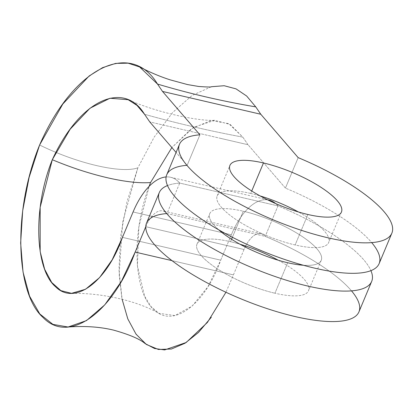 <?xml version="1.0" encoding="UTF-8"?>
<svg xmlns="http://www.w3.org/2000/svg" width="413" height="413" viewBox="0 0 413 413"><rect width="100%" height="100%" fill="white"/><g stroke="black" fill="none" stroke-linecap="round" stroke-linejoin="round"><path stroke-width="0.31" stroke-dasharray="2.06 1.55" d="M146.548 223.041A115.108 33.505 -157.3 0 1 166.976 213.557L179.727 183.078A115.108 33.505 22.7 0 0 167.502 185.551A115.108 33.505 -157.3 0 1 179.727 183.078L277.985 205.891A115.108 33.505 -157.3 0 1 370.915 270.639A115.108 33.505 22.7 0 0 277.985 205.891L265.234 236.37A115.108 33.505 -157.3 0 1 358.938 311.882M209.742 213.66A60.432 17.589 22.7 0 1 243.283 211.219L232.385 237.274L243.283 211.219A60.432 17.589 22.7 0 1 299.151 234.532A60.432 17.589 22.7 0 1 321.242 260.304A60.432 17.589 22.7 0 1 303.359 265.249A60.432 17.589 22.7 0 0 312.677 244.522A60.432 17.589 22.7 0 0 243.283 211.219A60.432 17.589 22.7 0 0 218.776 229.865A60.432 17.589 22.7 0 1 209.742 213.66L196.991 244.14A60.432 17.589 -157.3 0 1 230.531 241.698L231.554 239.261L230.531 241.698A60.432 17.589 -157.3 0 1 239.953 244.207A60.432 17.589 22.7 0 0 230.531 241.698A60.432 17.589 22.7 0 0 201.157 255.487A60.432 17.589 22.7 0 0 274.95 293.225A60.432 17.589 -157.3 0 1 219.081 269.916A60.432 17.589 -157.3 0 1 196.991 244.14M379.124 263.628A115.108 33.505 -157.3 0 0 285.424 188.111L248.027 144.731L220.934 138.443L248.027 144.731L242.808 137.121C209.463 130.9 176.712 123.296 144.55 114.303C176.712 123.296 209.463 130.9 242.808 137.121L230.222 124.478L214.693 120.281L193.521 127.354L171.86 147.544L191.622 128.603L211.146 120.544L228.709 123.621L242.808 137.121L248.027 144.731L285.424 188.111L298.171 157.632L285.424 188.111A115.108 33.505 -157.3 0 1 371.695 242.612M211.358 86.73L192.117 95.434L172.722 112.413L154.286 136.946L137.87 167.807L127.028 201.549L120.611 236.308L118.965 269.643L122.109 299.27M233.412 274.898L244.037 249.498A28.776 13.861 103.1 0 1 245.177 246.964A28.776 13.861 103.1 0 0 244.037 249.498L145.779 226.685L244.037 249.498L233.412 274.898L171.978 260.634L233.412 274.898L225.947 292.259M166.728 213.578A115.108 33.505 -157.3 0 1 166.976 213.557L265.234 236.37A28.776 13.861 103.1 0 0 261.119 233.737A28.776 13.861 103.1 0 0 245.652 246.014A28.776 13.861 103.1 0 1 265.234 236.37L277.985 205.891A63.313 30.5 -76.9 0 0 275.657 203.568A63.313 30.5 103.1 0 1 277.985 205.891L179.727 183.078A63.313 30.5 -76.9 0 0 166.109 176.945A63.313 30.5 -76.9 0 1 170.672 177.285A63.313 30.5 -76.9 0 1 179.727 183.078L166.976 213.557L265.234 236.37A115.108 33.505 -157.3 0 1 351.509 290.871M267.681 199.866A63.313 30.5 -76.9 0 0 231.342 234.78L220.718 260.175C205.643 303.483 173.388 329.218 153.812 309.564C133.435 292.492 130.647 231.967 150.559 182.531M220.934 138.443L149.769 121.918L220.934 138.443M166.733 174.782A115.108 33.505 -157.3 0 1 187.161 165.298L176.083 152.443L187.161 165.298L199.913 134.819L187.161 165.298A115.108 33.505 -157.3 0 0 186.913 165.319M250.722 193.439A60.432 17.589 22.7 0 0 221.342 207.228A60.432 17.589 22.7 0 0 295.14 244.971A60.432 17.589 22.7 0 0 329.063 241.001A60.432 17.589 22.7 0 0 298.465 211.983A60.432 17.589 -157.3 0 1 328.681 242.524A60.432 17.589 -157.3 0 1 295.14 244.971A60.432 17.589 -157.3 0 1 239.266 221.657A60.432 17.589 -157.3 0 1 217.176 195.881A60.432 17.589 -157.3 0 1 250.722 193.439L251.739 191.002L250.722 193.439A60.432 17.589 -157.3 0 1 260.144 195.948A60.432 17.589 22.7 0 0 250.722 193.439M287.701 262.745L274.95 293.225L287.701 262.745M307.886 214.492L295.14 244.971L307.886 214.492M278.279 260.236A60.432 17.589 -157.3 0 1 308.496 290.783A60.432 17.589 -157.3 0 1 274.95 293.225A60.432 17.589 22.7 0 0 308.878 289.26A60.432 17.589 22.7 0 0 278.279 260.236M145.779 226.685A28.776 13.861 103.1 0 1 166.976 213.557A28.776 13.861 -76.9 0 0 162.861 210.924A28.776 13.861 -76.9 0 0 145.779 226.685L145.768 226.701M211.28 86.751L192.06 95.47L172.691 112.455L154.266 136.971L137.87 167.807C121.628 173.858 77.024 163.502 39.612 144.994C77.024 163.502 121.628 173.858 137.87 167.807L122.759 221.585L119.14 274.408L121.783 297.597L127.199 317.344L135.113 332.857L145.133 343.58M268.93 200.099A63.313 30.5 103.1 0 0 231.342 234.78L133.084 211.962L231.342 234.78L220.718 260.175L122.46 237.361L220.718 260.175L207.987 286.72L192.055 306.141L174.947 315.553L158.917 313.317L151.039 306.622L144.622 296.188L137.395 265.807L138.856 227L149.124 186.335M217.176 195.881L229.927 165.406M321.242 260.304L308.496 290.783M341.432 212.05L328.681 242.524M261.119 233.737L162.861 210.924M214.693 120.281C200.264 121.386 159.341 113.513 128.138 99.709M71.501 293.333C103.715 292.863 137.653 301.294 158.917 313.317M267.459 199.758L170.672 177.285"/><path stroke-width="0.62" d="M370.915 270.639A115.108 33.505 -157.3 0 1 252.56 267.892A115.108 33.505 -157.3 0 1 167.502 185.551A115.108 33.505 22.7 0 0 159.299 192.561A115.108 33.505 22.7 0 0 252.56 267.892A115.108 33.505 22.7 0 0 371.685 281.408A115.108 33.505 22.7 0 0 370.915 270.639M218.776 229.865A60.432 17.589 22.7 0 0 287.701 262.745A60.432 17.589 22.7 0 0 303.359 265.249A60.432 17.589 22.7 0 1 287.701 262.745A60.432 17.589 22.7 0 1 218.776 229.865M371.685 281.408L358.938 311.882A115.108 33.505 -157.3 0 1 239.814 298.372A115.108 33.505 -157.3 0 1 146.548 223.041L159.299 192.561M298.171 157.632L260.779 114.251L255.755 106.874L246.654 96.017L236.035 88.872L224.161 85.723L211.348 86.735L224.161 85.723L236.035 88.872L246.654 96.017L255.755 106.874C222.168 101.216 189.417 93.612 157.498 84.056C189.417 93.612 222.168 101.216 255.755 106.874L260.779 114.251L298.171 157.632A115.108 33.505 -157.3 0 1 388.143 237.749A115.108 33.505 -157.3 0 1 237.599 202.793A115.108 33.505 -157.3 0 1 199.913 134.819L162.516 91.438L260.779 114.251L162.516 91.438L157.498 84.056L162.516 91.438L199.913 134.819A115.108 33.505 22.7 0 0 179.485 144.302A115.108 33.505 22.7 0 0 272.75 219.639A115.108 33.505 22.7 0 0 391.87 233.149A115.108 33.505 22.7 0 0 298.171 157.632M122.109 299.27L127.818 318.929L136.053 334.194L146.409 344.488L158.391 349.465L171.452 349.011L185.019 343.234L198.488 332.465L211.301 317.256M245.177 246.964A28.776 13.861 103.1 0 1 245.652 246.014A28.776 13.861 103.1 0 0 245.177 246.964M267.459 199.758L268.93 200.099A63.313 30.5 103.1 0 1 275.657 203.568A63.313 30.5 -76.9 0 0 267.681 199.866M150.559 182.531L171.86 147.544L150.559 182.531C128.381 184.358 89.528 175.339 52.301 159.712C80.318 98.537 124.313 80.649 144.55 114.303L149.769 121.918L144.55 114.303L136.997 105.403L128.138 99.709L109.961 98.242L90.034 108.211L70.179 129.192L52.301 159.712C89.528 175.339 128.381 184.358 150.559 182.531L149.124 186.335M176.083 152.443L149.769 121.918L176.083 152.443M371.695 242.612A115.108 33.505 -157.3 0 1 259.999 250.113A115.108 33.505 -157.3 0 1 186.913 165.319M298.465 211.983A60.432 17.589 22.7 0 0 260.144 195.948A60.432 17.589 -157.3 0 1 298.465 211.983M231.554 239.261L232.385 237.274L231.554 239.261M251.739 191.002L263.468 162.959A60.432 17.589 22.7 0 0 229.927 165.406A60.432 17.589 22.7 0 0 252.018 191.178A60.432 17.589 22.7 0 0 307.886 214.492A60.432 17.589 22.7 0 0 341.432 212.05A60.432 17.589 22.7 0 0 319.342 186.273A60.432 17.589 22.7 0 0 263.468 162.959L251.739 191.002M239.953 244.207A60.432 17.589 -157.3 0 1 278.279 260.236A60.432 17.589 22.7 0 0 239.953 244.207M351.509 290.871A115.108 33.505 -157.3 0 1 239.814 298.372A115.108 33.505 -157.3 0 1 166.728 213.578M145.768 226.701L135.154 252.085L171.978 260.634L135.154 252.085L121.381 281.408L104.716 304.913L86.472 320.596L68.078 327.013L52.916 324.375L39.787 313.947L29.586 296.188L23.04 272.069L20.65 242.999L22.689 210.744L29.122 177.358L39.612 144.994L62.838 104.004L89.146 75.987L102.558 67.665L115.661 63.39L128.123 63.174L139.609 66.963L157.498 84.056C131.334 40.293 73.948 65.966 39.612 144.994C12.529 210.95 15.601 293.354 43.019 317.458C69.286 344.979 113.425 311.784 135.154 252.085L145.758 226.732M68.078 327.013C84.98 325.805 100.194 326.853 113.725 330.163C129.331 334.551 139.8 339.021 145.133 343.58L154.488 348.484L164.648 349.925L186.206 342.485L207.409 322.439L225.947 292.259M263.468 162.959A60.432 17.589 22.7 0 0 234.094 176.749A60.432 17.589 22.7 0 0 307.886 214.492A60.432 17.589 22.7 0 0 337.266 200.703A60.432 17.589 22.7 0 0 263.468 162.959M391.87 233.149L379.124 263.628A115.108 33.505 -157.3 0 1 259.999 250.113A115.108 33.505 -157.3 0 1 166.733 174.782L179.485 144.302M166.109 176.945A63.313 30.5 -76.9 0 0 133.084 211.962L122.46 237.361C107.385 280.67 75.13 306.405 55.554 286.746C35.177 269.674 32.39 209.154 52.301 159.712L40.169 207.3L40.175 251.615L44.65 269.24L51.708 282.466L60.861 290.613L71.501 293.333L85.553 289.25L99.538 277.629L112.207 259.741L122.46 237.361L133.084 211.962A63.313 30.5 -76.9 0 1 166.109 176.945M139.609 66.963C150.167 72.425 160.399 76.735 170.311 79.89L187.512 84.567L198.689 86.477C207.305 87.086 211.528 87.169 211.358 86.73"/></g></svg>
